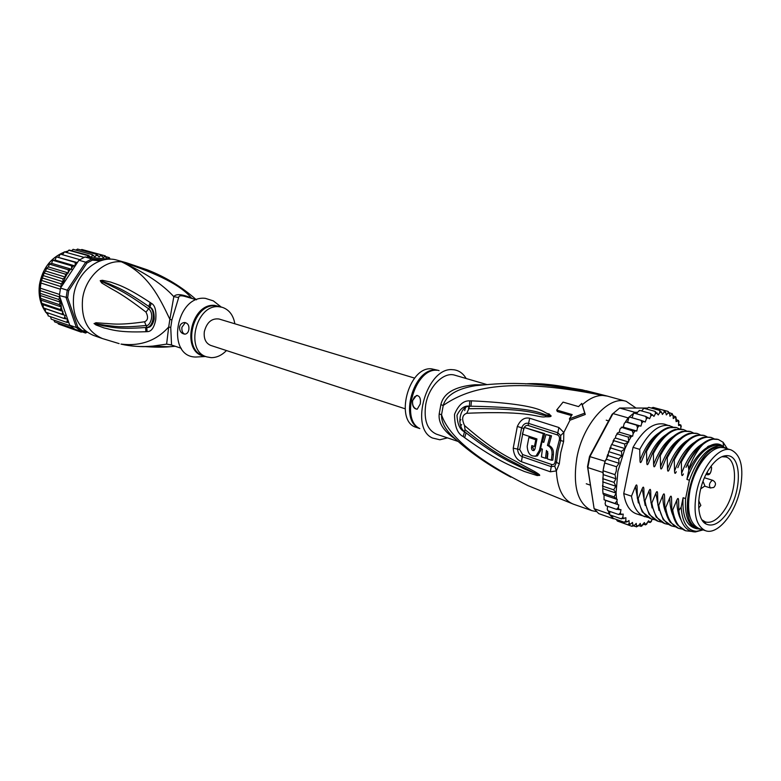 <?xml version="1.0" encoding="UTF-8"?>
<svg xmlns="http://www.w3.org/2000/svg" width="781" height="781" viewBox="0 0 781 781"><rect width="100%" height="100%" fill="white"/><g stroke="black" fill="none" stroke-linecap="round" stroke-linejoin="round"><path stroke-width="1.17" d="M696.506 492.264C692.962 513.205 695.959 526.023 705.507 530.709C716.89 535.122 733.74 515.645 739.461 492.274L740.281 488.779C744.049 467.546 740.925 454.571 730.899 449.846C719.887 445.951 703.085 464.998 697.355 488.613L696.506 492.264M705.507 530.709L699.112 528.542C689.535 523.836 686.499 511.057 690.013 490.195L690.853 486.553C696.554 463.026 713.365 444.077 724.417 447.972L730.899 449.846M710.769 466.608L709.168 468.951C696.603 487.529 695.07 519.121 706.18 524.071C712.614 526.911 719.457 523.436 726.711 513.634L728.243 511.33C741.852 490.878 741.765 456.26 727.658 455.674C722.161 455.294 716.528 458.935 710.769 466.608M721.839 456.729L725.774 456.944C737.908 459.658 737.186 490.858 724.924 509.339L723.46 511.516C717.231 519.99 711.198 523.475 705.36 521.952L702.002 519.882M527.614 485.44L528.005 485.616C477.708 460.448 448.89 436.843 441.538 414.799L439.205 413.881L440.865 404.685C443.51 393.097 454.884 386.449 474.985 384.76L482.834 384.838M465.447 407.78L464.656 410.621M460.849 419.504L459.736 421.379M510.901 477.142C488.701 465.398 469.83 452.345 454.298 437.985C445.512 430.155 441.255 422.423 441.538 414.799L443.227 405.446C446.254 395.206 457.061 388.606 475.649 385.648C497.946 383.696 531.754 378.805 602.668 395.45C502.827 375.144 465.554 390.139 443.227 405.446L440.865 404.685M559.264 463.894L556.511 462.323L554.744 466.179L556.365 470.904L550.351 471.792L521.444 461.727C516.505 459.648 513.761 455.128 513.224 448.177L517.325 426.436C520.439 419.827 524.559 417.103 529.703 418.255L558.903 427.519L563.814 432.479L563.628 441.421L560.748 452.697L559.264 463.894L556.365 470.904C557.37 488.906 563.052 499.986 573.4 504.165L591.91 510.667C577.579 503.774 572.561 486.172 576.847 457.871C582.929 424.005 608.711 395.293 626.245 401.346L636.037 408.043M591.91 510.667L596.508 511.614M554.744 466.179L551.21 466.638L522.196 456.641C519.404 455.469 517.871 452.96 517.578 449.114L521.62 427.793C523.319 424.171 525.623 422.697 528.512 423.37L557.761 432.742L560.67 435.554L560.738 440.523L559.313 440.074C559.87 437.419 559.216 435.691 557.37 434.9L558.903 427.519M560.738 440.523L558.034 450.998L556.511 462.323L555.154 461.551C554.725 463.992 553.553 464.978 551.65 464.5L522.587 454.552L519.736 449.573L523.739 428.466C524.852 426.055 526.306 425.059 528.112 425.479L557.37 434.9M581.738 403.416L584.725 413.149L569.398 418.87L569.954 420.217L585.262 414.477L582.284 404.773L581.738 403.416L578.555 406.598L563.062 402.117L556.687 410.015L557.331 411.528L571.507 415.56M471.431 400.829C547.188 404.431 542.58 413.725 549.023 413.862L551.083 416C551.181 416.683 549.268 416.947 545.314 416.771C538.216 418.362 533.97 410.347 466.774 413.286C462.206 414.838 461.464 418.909 464.529 425.508C496.13 453.165 510.598 457.871 520.019 463.729L534.839 471.656C538.343 473.696 539.964 474.916 539.681 475.326L537.201 475.57L524.217 471.441C515.011 467.184 500.328 463.397 464.666 437.692L463.25 436.599C457.51 433.806 454.601 426.367 454.532 414.281C458.486 404.939 463.572 400.468 469.801 400.868L471.431 400.829L470.963 406.227C544.874 407.526 541.731 415.765 548.164 415.043L550.79 415.99L546.007 415.307C539.212 416.078 536.293 407.965 468.873 408.707L466.774 413.286M469.801 400.868L469.361 406.208L470.963 406.227L469.401 406.345C459.95 405.739 456.055 426.026 464.744 431.717L466.062 432.869L464.666 431.834C460.019 429.999 457.461 424.483 456.992 415.277C460.38 408.424 464.5 405.407 469.361 406.208L468.873 408.707M549.023 413.862L548.164 415.043L551.113 415.834M551.083 416L546.007 415.307L545.314 416.771M464.529 425.508L465.027 429.657C497.331 456.075 511.321 460.624 520.644 466.023L539.661 475.463M534.839 471.656L534.995 472.915L539.681 475.326M537.201 475.57L536.82 474.301L523.953 468.756C514.972 463.894 500.182 459.443 466.062 432.869L464.666 437.692M463.25 436.599L465.027 429.657M585.262 414.477L584.725 413.149M525.447 383.852C543.361 382.534 569.105 386.4 602.668 395.45L582.167 389.817M475.453 385.668L474.985 384.76M455.811 439.391C443.706 431.405 438.17 422.902 439.205 413.881M458.086 441.441L436.403 434.148C427.266 429.989 423.692 420.207 425.694 404.792C428.632 386.507 443.813 371.395 454.903 375.222L486.641 384.486M447.493 437.877L439.869 439.771L432.342 437.975C409.176 427.705 427.168 366.855 452.57 369.686L453.761 369.764C458.964 370.428 463.084 373.338 466.14 378.502M460.8 425.84L461.688 424.513M468.473 408.756L469.03 406.384M438.112 370.321L431.434 368.817C408.287 366.406 394.19 421.847 416.449 427.432L419.817 428.564C399.862 419.631 415.16 367.88 437.077 370.253M420.256 403.972L417.23 409.185C413.784 408.961 412.202 406.159 412.485 400.76L416.39 395.518C419.67 395.606 420.959 398.427 420.256 403.972M417.005 409.254C413.666 408.151 412.202 405.319 412.602 400.76L414.438 396.924L417.376 395.44M551.376 460.204L552.792 460.146L553.397 454.552C553.768 450.071 552.255 447.015 548.828 445.385L551.523 435.798L546.007 434.529L543.761 442.378L541.975 441.802L540.608 448.499L542.385 449.095L541.428 456.885L545.499 458.252L546.456 450.432L547.92 453.273L547.305 458.857L551.376 460.204L552.001 454.61C552.362 450.1 550.839 447.035 547.432 445.434L550.088 435.837L546.007 434.529M545.499 458.252L546.915 458.193L547.666 451.584M543.869 441.919L541.975 441.802M542.404 441.792L544.767 433.64L524.334 427.461L522.372 434.09L536.957 438.942L534.975 448.958L533.96 450.539C532.398 450.783 531.568 449.866 531.49 447.786L531.832 445.57L534.438 446.449L535.805 439.771L528.874 437.467L527.195 446.322C527.683 453.654 530.631 456.846 536.049 455.928L539.378 450.432L543.332 433.67L524.334 427.461M534.985 456.299L537.474 455.87L540.774 450.383L541.038 448.645M536.791 439.596L528.874 437.467M534.136 450.442L532.896 447.738L533.15 446.019M544.767 433.64L543.332 433.67M536.752 439.742L535.805 439.771M535.366 446.42L534.438 446.449M551.523 435.798L550.088 435.837M548.828 445.385L547.432 445.434M556.687 410.015L572.17 414.584L569.398 418.87M689.974 516.905L689.672 516.134M690.179 517.559C687.485 510.159 687.251 500.865 689.457 489.667C693.606 472.095 700.723 459.492 710.808 451.867M709.578 452.755L710.271 452.297M700.977 529.176L696.301 528.659C688.198 525.164 684.625 515.128 685.601 498.542L689.408 480.217C697.169 459.15 706.932 447.698 718.715 445.853L722.171 446.273L726.301 448.519M689.408 480.217L686.899 479.427C694.651 458.398 704.423 446.966 716.206 445.131L722.171 446.273M691.693 531.431L685.64 530.777C678.884 528.268 674.569 521.317 672.705 509.954L676.844 500.084C677.888 497.761 678.474 497.946 678.611 500.66L678.787 510.559C679.704 517.413 681.667 522.733 684.683 526.54C687.651 530.153 691.234 531.949 695.441 531.929L703.125 529.899M678.787 510.559L681.149 507.181C682.272 522.567 687.387 530.611 696.486 531.305L702.968 529.85M656.762 408.395L668.009 411.372L668.165 412.983L666.32 414.906L665.705 412.388L663.967 410.376L664.162 412.202L662.395 414.457L661.546 412.212L659.642 410.386L659.916 412.407L658.256 414.955L655.122 411.402L655.484 413.588L653.961 416.39L650.475 413.432L650.944 415.746L649.597 418.753L645.789 416.429L646.385 418.86L645.223 422.023L641.133 420.373L641.875 422.863L640.937 426.133L636.613 425.186L637.511 427.715L636.808 431.014L632.307 430.79L633.166 433.601L632.659 436.14L628.285 437.087L628.725 442.036L624.634 443.969L625.132 448.636L621.422 451.301L621.91 455.782L618.718 458.955L619.011 463.26L616.56 466.774L616.238 471.168L614.989 474.633L615.906 478.763L603.157 474.604L603.059 470.758L602.952 473.452M608.487 510.979L608.916 513.869L594.126 508.695L587.81 467.565L589.997 456.485L612.997 413.559L619.675 408.033L647.137 408.053M608.916 513.869L613.417 518.779L598.676 513.595L594.126 508.695L587.517 466.628L587.81 467.565L602.795 472.446M614.989 474.633L603.059 470.758L603.752 466.862L604.601 462.957L616.56 466.774M587.517 466.628L589.509 456.514L612.167 414.233L612.997 413.559L628.109 417.894L625.474 421.867L636.613 425.186M639.092 410.464L639.785 410.425L637.452 412.29L634.777 412.3L628.109 417.894M634.777 412.3L619.675 408.033M619.011 463.26L606.212 459.208L605.021 461.268L603.059 470.758M605.021 461.268L589.509 456.514M615.906 478.763L614.032 482.365L615.818 486.221L613.72 489.833L616.209 493.133L614.042 496.911L617.215 499.42L616.883 501.041L614.989 503.452L618.835 504.936L618.337 507.445L616.531 509.358L620.983 509.642L620.368 512.883L618.659 514.513L623.209 514.093L622.847 517.266L621.305 518.848L609.541 514.728L609.902 511.467M603.215 474.174L603.303 473.569M605.578 460.224L604.601 462.957M605.939 460.331L606.144 459.492M625.913 422.082L624.331 423.224L623.209 427.109L621.237 427.227L632.307 430.79M613.417 518.779L614.227 518.701M636.378 526.892L638.448 525.769L640.225 523.436L641.181 526.179L638.497 525.711M631.956 526.335L634.357 525.437L636.232 523.397L636.73 526.775L633.655 525.994M621.305 518.848L625.903 517.744L625.796 520.79L624.419 522.294L627.026 521.884L629.008 520.537L629.164 523.397L627.953 524.783L630.531 524.139L632.473 522.43L632.883 525.057L631.839 526.296L620.856 522.284M640.957 526.404L644.374 522.557L645.633 524.734L643.222 524.354M645.565 524.93L648.601 520.781L650.085 522.43L647.927 522.05M650.114 522.548L652.34 519.297M669.337 412.68L672.285 413.803L669.952 416.283L669.59 413.53L668.116 411.411M673.124 415.707L675.594 416.849L673.242 418.548L673.124 415.609L672.07 413.51M676.229 419.534L678.406 420.598L676.131 421.652L675.545 416.537M678.748 424.122L680.739 425.049L678.582 425.538L678.464 420.393M680.788 428.935L680.827 424.971M607.618 510.432L608.174 510.862L607.218 509.3L607.647 506.283M605.509 505.307L606.027 505.727L605.109 503.823L605.685 500.436L604.045 499.762L604.035 494.949L603.069 493.826L602.747 490.312L603.157 474.604M621.608 427.646L619.977 429.023L619.304 432.166L617.41 433.035L617.595 433.894L615.887 435.661L615.379 438.004L613.993 439.225L613.964 440.728L624.634 443.969M613.964 440.728L611.035 445.59L610.762 448.011L621.422 451.301M643.827 408.434L641.552 410.923M648.542 407.389L646.395 408.971M617.361 521.034L616.229 519.404M617.527 521.112L627.953 524.783M647.81 517.413L636.271 513.791C629.632 511.291 625.454 504.555 623.736 493.582L633.04 447.337C643.056 429.794 653.512 422.062 664.426 424.142L672.646 426.895M651.286 408.072L653.141 407.399M648.972 407.428L659.642 410.386M644.442 408.434L655.122 411.402M639.785 410.425L650.475 413.432M637.452 412.29L636.74 413.871M632.024 417.767L633.762 413.032L645.789 416.429M640.937 426.133L627.573 422.257L629.115 416.927L641.133 420.373M627.573 422.257L625.952 421.955M636.808 431.014L623.209 427.109M623.599 426.367L623.453 427.09M632.659 436.14L619.304 432.166M617.595 433.894L628.285 437.087M628.725 442.036L615.379 438.004M625.132 448.636L611.796 444.555M621.91 455.782L608.672 451.662L610.762 448.011M606.212 459.208L608.067 455.606L608.672 451.662M608.067 455.606L618.718 458.955M653.316 407.438L663.967 410.376M612.753 515.86L612.685 518.164L624.419 522.294M608.174 510.862L618.659 514.513M618.835 504.936L605.685 500.436M606.027 505.727L616.531 509.358M604.455 499.85L614.989 503.452M617.215 499.42L604.035 494.949M603.488 493.338L614.042 496.911M616.209 493.133L603.01 488.711M603.147 486.299L613.72 489.833M615.818 486.221L602.668 481.857M603.44 478.87L614.032 482.365M674.93 526.697L671.797 526.023C664.973 523.446 660.619 516.534 658.734 505.278L662.805 495.486C663.821 493.192 664.397 493.377 664.543 496.052L664.797 507.308L665.685 507.601L669.795 497.77C670.811 495.466 671.396 495.662 671.543 498.346L671.806 509.651L672.705 509.954M671.806 509.651C672.783 516.085 674.686 521.191 677.517 524.978L685.64 530.777M664.797 507.308C665.744 513.517 667.599 518.525 670.342 522.323L678.689 528.386C671.865 525.808 667.53 518.877 665.685 507.601M681.842 529.069L678.689 528.386M668.067 524.344L664.963 523.67C658.119 521.093 653.746 514.191 651.832 502.974L655.874 493.211C656.919 490.937 657.485 491.132 657.592 493.777L657.856 504.985L658.734 505.278M654.507 519.707L651.461 519.023C644.608 516.466 640.186 509.602 638.204 498.415L642.177 488.73C643.173 486.456 643.739 486.641 643.876 489.277L644.13 500.396L644.989 500.689L649.001 490.956C649.997 488.681 650.563 488.867 650.71 491.522L650.963 502.681L651.832 502.974M650.963 502.681L656.177 517.042L664.963 523.67M644.794 516.729C637.862 514.093 633.42 507.24 631.478 496.169L635.422 486.514C636.398 484.249 636.964 484.435 637.101 487.061L637.345 498.132L638.204 498.415M637.345 498.132L642.216 511.819L651.461 519.023M657.856 504.985L663.235 519.677L671.797 526.023M644.13 500.396L649.167 514.425L658.188 521.337C651.305 518.721 646.902 511.838 644.989 500.689M661.263 522.02L658.188 521.337M623.736 493.582L631.478 496.169M687.573 463.924L687.807 463.992C692.259 455.469 697.267 448.958 702.851 444.467C708.426 439.869 713.57 438.2 718.286 439.469L711.608 439.068C702.861 441.285 694.846 449.573 687.573 463.924L686.001 467.35M673.368 459.599L674.267 459.872C683.951 441.665 693.918 433.514 704.15 435.447L696.857 435.154C688.227 437.633 680.397 445.775 673.368 459.599L669.249 469.537C668.204 471.861 667.618 471.685 667.501 468.99C672.724 454.903 679.431 445.297 687.622 440.181M680.436 461.756L681.344 462.03C690.99 443.784 700.938 435.593 711.188 437.448L704.198 437.106C695.607 439.361 687.69 447.581 680.436 461.756L677.82 467.682M718.286 439.469L723.118 442.28L727.394 448.831M704.15 435.447L707.088 436.764M711.188 437.448L714.146 438.785M697.169 433.455L689.545 433.24C681.081 435.739 673.349 443.813 666.349 457.471L667.238 457.734C676.824 439.703 686.802 431.6 697.169 433.455L700.088 434.753M690.248 431.483L682.311 431.337C673.857 434.011 666.222 442.017 659.398 455.352L660.277 455.626C669.952 437.585 679.939 429.54 690.248 431.483L693.147 432.762M683.375 429.53L675.116 429.452C666.779 432.205 659.242 440.133 652.496 453.253L653.375 453.517C662.962 435.632 672.958 427.637 683.375 429.53L686.255 430.79M676.561 427.588L667.98 427.597C659.74 430.438 652.291 438.297 645.662 451.174L646.522 451.438C656.167 433.582 666.173 425.635 676.561 427.588L679.421 428.837M633.04 447.337L639.737 449.368C649.333 431.62 659.349 423.722 669.805 425.665M722.933 446.517L720.492 445.238C712.233 444.848 707.762 445.609 707.078 447.533C713.57 443.022 719.067 442.768 723.577 446.761L723.108 442.28M707.078 447.533C700.225 451.779 694.124 459.413 688.764 470.455L688.715 468.932C692.415 458.603 697.121 450.452 702.851 444.467M683.385 473.93C682.321 476.273 681.735 476.088 681.608 473.384C686.987 458.877 693.831 449.095 702.139 444.028M681.608 473.384L681.344 462.03M676.287 471.724C675.233 474.057 674.647 473.872 674.53 471.177C679.821 456.885 686.597 447.191 694.856 442.095M674.53 471.177L674.267 459.872M680.993 519.834C678.259 514.747 676.873 508.167 676.844 500.084M673.085 515.655C670.918 510.803 669.825 504.848 669.795 497.77M666.027 513.068C663.918 508.275 662.844 502.408 662.805 495.486M667.501 468.99L667.238 457.734M696.301 528.659L693.84 527.819C685.718 524.324 682.135 514.288 683.102 497.731L681.149 507.181M686.899 479.427L688.764 470.455M685.601 498.542L683.102 497.731M688.715 468.932L687.807 463.992M666.349 457.471L662.268 467.37C661.234 469.684 660.648 469.508 660.541 466.833L660.277 455.626M659.398 455.352L655.347 465.212C654.322 467.526 653.746 467.341 653.629 464.685L653.375 453.517M652.496 453.253L648.484 463.084C647.459 465.378 646.893 465.203 646.775 462.547L646.522 451.438M645.662 451.174L641.67 460.966C640.654 463.26 640.088 463.084 639.981 460.439L639.737 449.368M660.541 466.833C665.685 452.941 672.324 443.432 680.436 438.287M653.629 464.685C658.705 450.998 665.275 441.577 673.32 436.413M646.775 462.547C651.784 449.075 658.276 439.732 666.252 434.548M659.027 510.501L655.874 493.211M652.086 507.953L649.001 490.956M645.194 505.414L642.177 488.73M639.981 460.439C644.921 447.162 651.344 437.916 659.242 432.703M638.36 502.896L635.422 486.514M722.288 447.591L719.535 447.347C695.139 445.883 674.276 520.995 697.15 527.634M405.036 408.756L210.743 345.427C205.764 343.298 203.626 338.729 204.31 331.73C206.78 322.328 211.69 318.092 219.041 319.009L414.652 378.121M85.393 330.861L82.308 330.714L81.39 331.534L76.401 327.542L66.16 297.776L67.225 290.19L60.537 288.062L61.279 286.686L61.045 283.845L63.134 281.765L43.258 275.576L41.081 281.853L40.29 288.209L59.561 294.457L59.571 296.263L69.734 325.208L76.401 327.542L77.749 327.063L67.674 297.698L59.483 295.599M43.258 275.576L44.146 273.057L62.919 278.856L65.448 277.109L65.331 274.131L68.377 272.969L68.23 269.757L71.667 269.299L71.549 265.813L75.113 265.979L75.24 262.377L77.251 262.767L62.021 285.817L65.37 277.187M65.448 277.109L45.513 270.997L44.146 273.057M60.537 288.062L59.561 294.457M109.408 259.214L84.973 256.978L78.92 260.239L85.695 262.182L67.225 290.19L68.65 290.766L86.847 263.129L85.695 262.182L91.758 258.901L92.392 260.132L100.368 260.844M67.674 297.698L68.65 290.766M84.973 256.978L91.758 258.901L103.463 259.966M86.847 263.129L92.392 260.132M82.308 330.714L77.749 327.063M86.574 331.769L81.39 331.534L74.712 329.182L69.734 325.208M78.92 260.239L77.251 262.767M61.103 287.037L62.021 285.817M73.082 249.324L92.256 254.645L94.989 256.91L96.688 254.372L99.128 256.969L101.042 254.782L103.17 257.671L105.259 255.865L107.017 258.989L109.281 257.613L106.04 256.705M109.272 257.603L110.18 259.214M105.259 255.865L85.793 250.564M92.256 254.645L92.06 255.963L93.779 255.729M69.343 250.105L88.546 255.397L91.065 257.447L92.06 255.963M87.54 257.213L87.814 255.602L68.787 250.262L66.795 252.507M68.806 322.533L66.776 322.358L67.605 319.126L64.13 318.511L65.165 315.436L61.972 314.235L62.978 311.424L60.362 309.588L61.328 306.953L60.313 298.01M78.364 330.47L77.134 330.617L77.446 330.148M82.913 331.603L81.214 332.159L81.38 331.525M62.187 325.355L81.214 332.159M87.199 332.208L85.539 333.038L85.1 331.7M82.317 331.925L85.51 333.038M63.134 281.765L62.919 278.856M41.002 283.044L60.293 289.204M40.29 288.209L40.163 293.363L58.848 299.514L59.688 297.024L40.075 290.61M59.688 297.024L59.571 296.263M40.163 293.363L40.641 298.41L59.307 304.649L60.244 302.12L40.475 295.569M60.244 302.12L58.848 299.514M42.291 277.958L61.045 283.845M61.279 286.686L41.539 280.438M59.307 304.649L61.162 306.699M77.368 262.601L56.222 256.832L75.24 262.377M56.32 256.89L55.07 260.093L52.669 260.258L71.549 265.813M75.113 265.979L55.07 260.093M80.668 249.93L81.888 249.49L101.042 254.782M77.524 249.071L96.688 254.372M77.602 249.08L75.903 250.096M73.199 249.334L71.627 250.652M64.296 251.853L84.026 257.388M64.462 251.853L62.529 254.713M60.205 254.059L79.808 259.663M60.274 254.069L58.653 257.183M47.768 312.859L48.119 315.856L66.776 322.358M50.55 316.705L51.195 319.146L70.436 325.892M53.84 320.073L54.66 321.889L73.912 328.655M57.648 322.934L58.438 324.027L77.134 330.617M68.377 272.969L48.412 266.936L46.528 268.41L65.331 274.131M46.528 268.41L45.513 270.997M40.641 298.41L41.705 303.272L60.362 309.588M61.328 306.953L41.53 300.304M41.705 303.272L43.18 304.707L43.326 307.851L61.972 314.235M62.978 311.424L43.18 304.707M43.326 307.851L45.366 308.661L45.474 312.068L64.13 318.511M65.165 315.436L45.366 308.661M52.669 260.258L51.653 263.343L49.379 264.124L68.23 269.757M71.667 269.299L51.653 263.343M49.379 264.124L48.412 266.936M192.829 298.723L191.277 297.903C181.768 294.056 175.95 293.636 173.812 296.653L169.867 319.312L171.898 319.937L170.746 327.493L171.547 345.026L170.024 344.782L171.449 344.977M171.644 345.056L166.617 344.118L168.706 326.966L170.746 327.493M234.856 323.783C233.324 315.153 229.136 309.666 222.282 307.324L219.041 306.748C196.08 303.76 184.541 351.001 206.731 356.868L211.085 357.649C216.669 357.708 221.794 355.335 226.451 350.542M185.331 322.612L181.914 327.268C181.612 331.037 182.608 333.341 184.902 334.161C181.358 333.653 179.562 331.31 179.523 327.141C180.138 324.388 181.768 322.856 184.414 322.533C187.791 322.983 189.275 325.306 188.865 329.514C188.358 332.345 187.04 333.887 184.921 334.161M200.19 356.79L195.699 357.034C165.679 356.78 175.705 294.681 205.374 298.352L213.33 300.88L216.884 303.643M124.735 344.753C135.25 346.705 144.573 347.154 152.715 346.12L166.617 344.118L171.478 344.909M159.617 275.263L147.277 269.826L121.563 261.86C158.172 273.721 181.407 285.739 191.277 297.903L191.081 298.215M185.937 296.712L185.888 296.702C181.212 295.267 178.81 295.55 178.683 297.532L171.898 319.937M144.27 346.539C154.179 347.301 162.565 347.379 169.428 346.774L152.715 346.12C141.146 347.086 130.573 346.413 120.987 344.089C140.531 346.432 156.444 340.721 168.706 326.966L169.867 319.312C159.636 297.825 148.585 274.356 121.563 261.86C145.022 272.589 162.438 284.186 173.812 296.653L178.683 297.532M94.111 323.646L95.956 322.729L104.429 323.373C110.892 323.5 117.326 325.726 144.544 321.782L146.828 327.337L145.588 327.483L146.828 327.337C153.554 327.21 155.819 310.75 149.825 307.236L148.732 306.425L149.835 307.148C152.861 308.251 154.316 312.234 154.218 319.097C152.705 325.16 150.235 327.942 146.808 327.434L147.092 331.632L145.881 331.72L145.588 327.483C116.867 329.68 109.975 326.614 103.668 325.911L94.208 323.559L95.78 324.086L95.956 324.955L94.169 323.529L105.591 325.306C112.239 325.823 119.142 328.225 146.272 325.462C150.04 326.546 154.931 314.05 148.751 308.885C123.213 290.63 116.847 289.009 110.804 285.748L100.319 280.799L101.979 281.189L100.31 280.613L102.409 280.291L101.979 281.189L109.623 284.03C115.52 286.91 122.539 288.306 148.732 306.425L150.235 302.55L151.319 303.311L149.825 307.236L145.988 312.117C120.743 292.758 114.905 291.04 109.145 287.418L101.706 282.956L102.623 282.029L100.31 280.613M94.042 323.529L96.58 323.812L95.956 322.729M175.217 346.266L169.428 346.774L175.129 346.237M151.319 303.311C154.931 305.068 156.415 310.477 155.761 319.536C154.169 327.766 151.28 331.788 147.092 331.632M102.409 280.291L110.648 282.068C116.73 284.479 124.159 285.348 150.235 302.55M101.706 282.956L100.202 280.711M144.544 321.782C147.98 320.337 148.458 317.115 145.988 312.117M145.881 331.72C117.599 332.823 110.453 329.201 104.117 327.952L95.956 324.955M196.285 299.738C181.914 286.939 165.572 276.972 147.277 269.826L126.268 262.719L121.563 261.86C104.205 259.751 85.227 277.47 82.571 298.908C80.941 318.804 87.56 332.023 102.448 338.563L119.112 343.611M102.448 338.563L93.505 335.42C78.656 328.899 72.028 315.768 73.619 296.028C76.411 272.549 98.972 254.391 117.13 260.18L126.268 262.719M706.395 473.745L707.342 474.721L706.092 474.331M707.166 472.31L707.459 473.179C709.792 474.741 711.149 472.974 711.53 467.897L711.364 466.96M707.459 473.179L706.483 473.569M704.843 486.212L710.378 487.949L713.746 487.461C716.333 484.65 716.011 482.267 712.76 480.325L712.389 480.286C709.402 482.58 708.728 485.138 710.378 487.949L710.769 487.988M711.462 467.653L711.003 466.296M523.739 428.466L517.325 426.436M519.736 449.573L513.224 448.177M436.101 370.106L435.818 370.096C413.539 367.714 398.72 420.676 419.465 428.359M555.154 461.551L556.57 450.842L559.313 440.074M563.628 441.421L560.729 440.523M551.65 464.5L550.351 471.792M586.101 390.705L607.335 396.104L602.668 395.45C596.02 395.43 589.225 398.544 582.284 404.773M569.954 420.217L563.814 432.479L560.67 435.554M529.703 418.255L528.112 425.479M540.774 450.383L539.378 450.432M532.896 447.738L531.49 447.786M553.397 454.552L552.001 454.61M522.587 454.552L521.444 461.727M624.849 449.007L617.888 471.373L616.072 492.801M636.886 525.759L638.448 525.769M632.883 525.057L634.357 525.437M629.164 523.397L630.531 524.139M625.796 520.79L627.026 521.884M622.847 517.266L623.912 518.701M620.368 512.883L621.246 514.63M618.337 507.445L619.089 509.749M616.883 501.041L617.537 504.409M616.111 493.641L616.541 498.678M641.103 525.486L642.724 525.144M645.457 524.276L647.117 523.573M649.88 522.138L651.539 521.103M661.546 412.212L659.916 412.407M657.172 413.022L655.484 413.588M652.662 414.818L650.944 415.746M648.103 417.581L646.385 418.86M643.564 421.252L641.875 422.863M639.131 425.791L637.511 427.715M634.894 431.122L633.166 433.601M631.107 436.833L629.047 440.396M627.729 442.886L625.23 448.128M665.705 412.388L664.162 412.202M669.59 413.53L668.165 412.983M673.124 415.609L671.836 414.721M676.268 418.587L675.135 417.366M678.962 422.394L678.006 420.871M681.169 426.973L680.397 425.167M63.651 252.4C50.443 258.15 42.399 268.937 39.519 284.782L39.48 285.055C38.328 294.974 40.202 303.672 45.103 311.131M75.513 264.037L77.094 262.738M108.579 258.286L110.15 259.116M104.664 256.734L106.343 257.31M100.544 255.826L102.301 256.129M96.278 255.572L98.084 255.602M87.638 257.056L89.981 256.383M87.814 255.602L88.546 255.397M69.519 250.066L68.787 250.262M68.64 322.533L67.459 321.059M87.091 332.306L85.324 332.081M62.236 310.828L61.279 307.284M63.827 314.919L62.822 312.507M65.975 318.892L64.93 317.115M71.901 267.6L73.434 265.979M68.533 271.866L70.202 269.621M65.467 277.001L67.488 273.448M67.566 251.218L64.872 251.97M45.874 312.205L47.661 314.392L45.835 312.195M204.895 356.243C180.606 353.51 190.31 302.764 214.746 305.381L220.427 306.787M206.731 356.868L203.597 355.814C181.582 349.995 192.731 303.233 215.595 305.81L222.282 307.324M586.277 483.771L590.358 485.147M606.241 420.188L608.604 420.881M711.1 466.159L711.618 467.76C710.837 475.912 707.791 474.663 707.342 474.721M700.645 488.906L704.921 485.967L703.017 481.36M704.472 477.767L712.76 480.325M698.692 507.972L700.85 505.414L698.702 500.66M724.553 456.582L723.226 456.192M724.309 456.651L727.658 455.674M703.993 521.357L706.18 524.071M704.15 521.552L702.841 521.112M528.005 485.616L573.4 504.165M607.335 396.104L626.245 401.346M554.793 385.375L582.421 389.875M438.131 370.331L439.078 370.604M536.049 455.928L537.474 455.87M641.181 526.179L641.904 526.003M645.633 524.734L646.561 524.315M650.085 522.43L651.149 521.757M675.594 416.849L676.092 417.415M678.406 420.598L678.933 421.476M680.739 425.049L681.227 426.211M617.097 433.553L616.736 434.187M613.505 440.201L613.017 441.206M610.361 447.21L609.736 448.811M607.745 454.405L606.876 457.217M603 493.28L602.942 492.694M602.991 477.035L602.795 479.378M602.6 486.436L602.59 485.294M720.492 445.238L723.587 446.771M696.486 531.305L695.441 531.929M700.196 528.913L699.669 529.225M725.52 448.284L725.266 447.728M45.103 311.18C40.153 303.711 38.249 294.984 39.411 285.016L39.441 284.743C42.34 268.859 50.423 258.072 63.681 252.361M40.104 288.589L40.924 282.585M42.018 278.3L42.223 277.645M69.372 250.066L68.66 250.262M40.026 293.519L40.007 292.855M64.833 251.951L67.586 251.189M181.27 348.297L171.547 345.026M184.423 322.533L185.126 322.573M205.637 356.497L195.699 357.034M221.179 307.001L213.33 300.88M185.907 296.702L196.5 299.797"/></g></svg>
